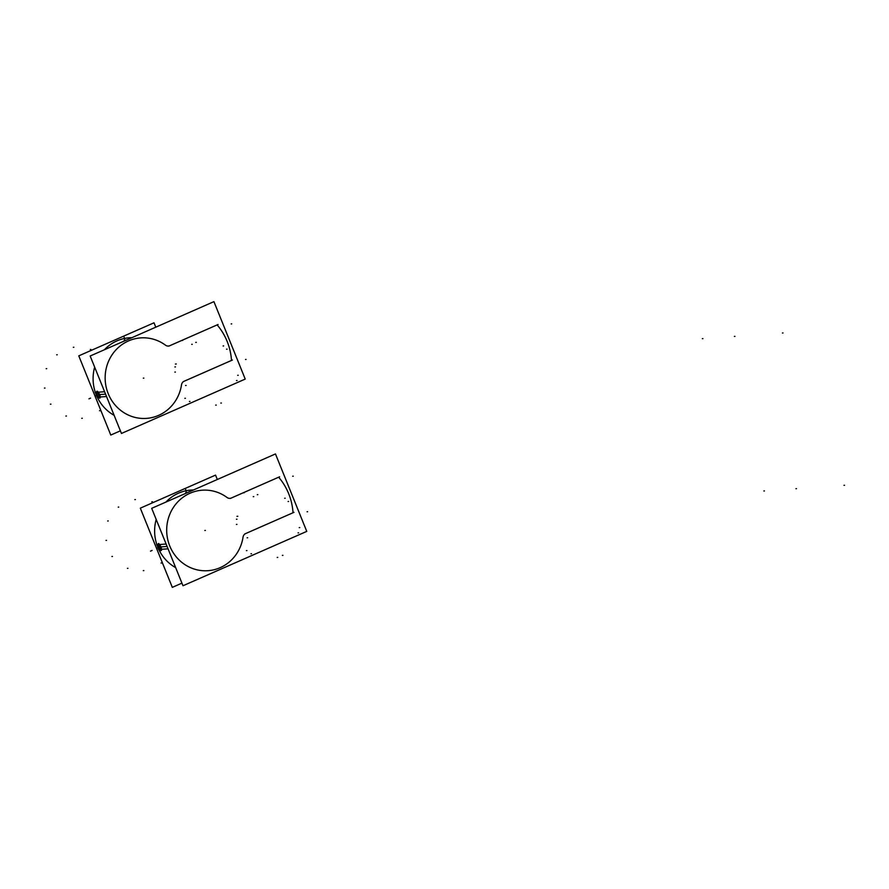 <?xml version="1.0" encoding="UTF-8"?>
<svg xmlns="http://www.w3.org/2000/svg" width="889" height="889" viewBox="0 0 889 889"><rect width="100%" height="100%" fill="white"/><g stroke="black" fill="none" stroke-linecap="round" stroke-linejoin="round"><path stroke-width="1.33" d="M129.261 337.776L129.483 337.764A41.272 39.294 86 0 0 104.413 349.744A41.272 39.294 86 0 1 131.905 337.676M96.223 394.816A41.272 39.294 86 0 1 94.656 367.135A41.272 39.294 86 0 0 96.223 394.816A41.272 39.294 86 0 0 114.125 415.33A41.272 39.294 86 0 1 96.223 394.816L96.868 394.772M97.023 391.282A3.667 1.067 66.3 0 1 99.624 394.583A3.667 1.067 66.3 0 1 99.979 398.005L97.123 391.238M96.99 391.349L96.79 391.927L96.99 391.349A3.667 1.067 -113.7 0 0 96.812 391.382A3.667 1.067 -113.7 0 0 96.523 392.327A3.023 0.878 -113.7 0 1 96.701 392.127A3.023 0.878 -113.7 0 1 97.145 392.227M190.802 490.083L191.024 490.072A41.272 39.294 86 0 0 165.954 502.052A41.272 39.294 86 0 1 193.446 489.983M157.764 547.124A41.272 39.294 86 0 1 156.186 519.443A41.272 39.294 86 0 0 157.764 547.124A41.272 39.294 86 0 0 175.666 567.638A41.272 39.294 86 0 1 157.764 547.124L158.564 547.068M158.775 543.523L161.509 550.291L158.653 543.546M158.153 545.346A3.667 1.067 -113.7 0 1 158.353 543.679A3.667 1.067 -113.7 0 1 158.531 543.657L158.309 544.557L158.52 543.657A3.667 1.067 -113.7 0 0 158.386 543.668M160.853 549.991L161.442 550.291L160.853 549.991M159.353 548.346A2.756 0.8 -113.7 0 0 160.453 549.624A2.756 0.8 -113.7 0 0 160.909 548.613A2.756 0.8 -113.7 0 0 159.898 545.913A2.756 0.8 -113.7 0 0 158.353 544.824A2.756 0.8 -113.7 0 0 159.353 548.346A2.756 0.8 -113.7 0 0 160.92 549.358A2.756 0.8 -113.7 0 0 159.898 545.913A2.756 0.8 -113.7 0 0 158.331 544.901A2.756 0.8 -113.7 0 0 159.353 548.346M161.087 549.791A3.023 0.878 -113.7 0 0 161.22 548.335A3.023 0.878 -113.7 0 1 160.887 549.813A3.023 0.878 -113.7 0 0 160.998 549.813A3.023 0.878 -113.7 0 0 161.198 548.435M161.131 547.957A3.023 0.878 -113.7 0 0 160.164 545.679A3.023 0.878 -113.7 0 0 158.998 544.301A3.023 0.878 -113.7 0 1 160.164 545.679A3.023 0.878 -113.7 0 1 161.131 547.957M97.023 395.083A2.756 0.8 -113.7 0 0 98.657 397.427A2.756 0.8 -113.7 0 0 98.635 394.794A2.756 0.8 -113.7 0 0 96.557 392.638A2.756 0.8 -113.7 0 0 97.023 395.083A2.756 0.8 -113.7 0 0 98.879 397.472A2.756 0.8 -113.7 0 0 98.635 394.794A2.756 0.8 -113.7 0 0 96.779 392.405A2.756 0.8 -113.7 0 0 97.023 395.083M99.524 396.861A3.023 0.878 -113.7 0 0 98.957 394.672A3.023 0.878 -113.7 0 0 97.757 392.605A3.023 0.878 -113.7 0 1 98.957 394.672A3.023 0.878 -113.7 0 1 99.524 396.861M96.779 392.105A3.023 0.878 -113.7 0 0 96.668 392.316A3.023 0.878 -113.7 0 1 97.334 392.193A3.023 0.878 -113.7 0 0 96.857 392.06M120.393 430.832L110.781 435.054L78.777 355.856L154.008 322.807L155.775 327.185M97.045 397.194L97.846 397.139M99.59 397.016L106.524 396.527M95.112 392.416L96.779 392.293M97.601 392.238L104.602 391.738M121.449 433.454L90.167 356.011L213.927 301.638L245.22 379.081L121.449 433.454M99.579 398.116A3.667 1.067 -113.7 0 0 99.768 398.094A3.667 1.067 -113.7 0 0 99.29 394.372A3.667 1.067 -113.7 0 0 96.857 391.36M98.868 397.661A3.667 1.067 -113.7 0 0 99.724 398.105M181.923 583.14L172.31 587.362L140.318 508.164L215.538 475.115L217.316 479.493M158.575 549.502L159.931 549.402M160.998 549.324L168.065 548.824M160.82 547.157A3.023 0.878 -113.7 0 0 159.042 544.368M161.042 547.802A3.023 0.878 -113.7 0 0 160.676 546.791M156.653 544.713L158.32 544.601M159.142 544.546L166.132 544.046M182.99 585.762L151.697 508.319L275.468 453.946L306.761 531.389L182.99 585.762M161.12 550.424A3.667 1.067 -113.7 0 0 161.298 550.402A3.667 1.067 -113.7 0 0 160.976 547.046A3.667 1.067 -113.7 0 0 158.642 543.69M159.064 547.924A3.667 1.067 -113.7 0 0 159.876 549.324M160.687 550.713L157.986 546.079L158.564 543.546L161.253 548.18L160.687 550.713M159.964 546.068A2.734 0.789 -113.7 0 0 158.342 544.846A2.734 0.789 -113.7 0 0 159.42 548.48M159.253 548.202A2.734 0.789 -113.7 0 0 160.442 549.624A2.734 0.789 -113.7 0 0 160.876 548.546A2.734 0.789 -113.7 0 0 159.798 545.79M160.931 549.858A3.023 0.878 -113.7 0 0 161.131 548.735M160.731 547.28A3.023 0.878 -113.7 0 0 159.92 545.602M160.109 545.913A3.023 0.878 -113.7 0 0 159.198 544.646M98.09 397.716L95.901 392.449L97.568 392.149L99.757 397.427L98.09 397.716M98.679 394.96A2.734 0.789 -113.7 0 0 96.545 392.66A2.734 0.789 -113.7 0 0 97.079 395.238M96.945 394.927A2.734 0.789 -113.7 0 0 98.646 397.427A2.734 0.789 -113.7 0 0 98.546 394.649M98.601 394.627L99.268 394.338M99.857 398.028A3.667 1.067 66.3 0 1 99.168 397.661M96.734 392.105A3.667 1.067 66.3 0 1 96.923 391.349M99.29 396.305A3.023 0.878 -113.7 0 0 98.735 394.572M98.879 394.916A3.023 0.878 -113.7 0 0 98.023 393.238M99.39 394.594L105.569 394.16M165.565 345.221A40.349 38.416 86 0 0 109.114 360.034A40.349 38.416 86 0 0 131.928 416.497A40.349 38.416 86 0 0 181.534 384.726A4.589 4.367 -94 0 1 184.134 381.248L231.496 360.445A58.696 55.885 86 0 0 217.138 324.907L169.777 345.71A4.589 4.367 -94 0 1 165.565 345.221A40.349 38.416 86 0 0 109.114 360.034A40.349 38.416 86 0 0 131.928 416.497A40.349 38.416 86 0 0 181.534 384.726A4.589 4.367 -94 0 1 184.134 381.248L231.496 360.445A58.696 55.885 86 0 0 217.138 324.907L169.777 345.71A4.589 4.367 -94 0 1 165.565 345.221M88.956 398.839L90.567 398.128L88.956 398.839M143.296 378.158L143.862 378.125M185.568 385.493L186.123 385.459M183.19 381.659L232.44 360.023M246.075 359.412L245.52 359.456M175.722 364.023L176.289 363.979M175.444 364.034L176 364.001M231.718 323.874L231.162 323.918M218.083 324.485L168.832 346.121M182.656 340.443L182.089 340.487M123.915 336.709A3.667 1.056 66.2 0 1 124.182 340.354M734.947 336.364L734.392 336.398M50.94 404.151L50.373 404.184M185.423 398.272L184.856 398.316M783.009 332.964L782.453 333.008L783.009 332.964M189.424 401.461L189.979 401.417M65.875 416.052L66.431 416.008M82.321 418.274L81.755 418.319M216.227 405.084L215.671 405.128M702.91 338.631L702.354 338.665M237.074 380.525L236.507 380.57M99.512 410.718L100.079 410.685M220.828 403.061L221.394 403.028M227.106 349.155L226.551 349.188M237.674 375.314L238.241 375.28M73.876 347.255L73.309 347.299M196.291 342.332L195.736 342.376M90.322 349.477L90.878 349.444M223.106 345.965L223.661 345.921M46.717 368.635L46.15 368.679M175.455 366.901L174.9 366.935M56.674 354.811L57.24 354.767M191.691 344.354L192.257 344.321M44.45 388.093L45.006 388.06M174.844 372.102L175.411 372.069M99.968 397.983L97.234 391.216M160.92 546.902L167.11 546.468M227.106 497.529A40.349 38.416 86 0 0 170.655 512.342A40.349 38.416 86 0 0 193.469 568.804A40.349 38.416 86 0 0 243.064 537.034A4.589 4.367 -94 0 1 245.675 533.556L293.026 512.753A58.696 55.885 86 0 0 278.668 477.215L231.318 498.018A4.589 4.367 -94 0 1 227.106 497.529A40.349 38.416 86 0 0 170.655 512.342A40.349 38.416 86 0 0 193.469 568.804A40.349 38.416 86 0 0 243.064 537.034A4.589 4.367 -94 0 1 245.675 533.556L293.026 512.753A58.696 55.885 86 0 0 278.668 477.215L231.318 498.018A4.589 4.367 -94 0 1 227.106 497.529M150.497 551.147L152.097 550.435L150.497 551.147M204.837 530.466L205.392 530.433M247.098 537.801L247.664 537.767M244.731 533.967L293.981 512.331M307.616 511.72L307.049 511.764M237.263 516.32L237.819 516.287M236.985 516.342L237.541 516.309M293.248 476.182L292.692 476.226M279.624 476.793L230.362 498.429M244.186 492.75L243.63 492.795M185.457 489.017A3.667 1.056 66.2 0 1 185.723 492.662M796.488 488.672L795.933 488.706M112.47 556.458L111.914 556.492M246.953 550.58L246.397 550.624M844.55 485.272L843.994 485.316L844.55 485.272M250.954 553.769L251.509 553.725M127.405 568.36L127.96 568.315M143.851 570.582L143.296 570.627M277.768 557.392L277.201 557.436M764.451 490.939L763.884 490.972M298.604 532.833L298.048 532.878M161.053 563.026L161.609 562.993M282.369 555.369L282.924 555.336M288.636 501.463L288.08 501.496M299.215 527.622L299.771 527.588M135.406 499.562L134.85 499.607M257.832 494.64L257.277 494.684M151.863 501.785L152.419 501.752M284.647 498.273L285.202 498.229M108.247 520.943L107.691 520.987M236.985 519.209L236.43 519.243M118.215 507.119L118.77 507.074M253.232 496.662L253.787 496.629M105.991 540.401L106.547 540.368M236.385 524.41L236.941 524.377M157.209 548.191L158.82 547.48L157.209 548.191M159.62 547.135L158.02 547.835L159.62 547.135M158.664 547.557L160.264 546.846L158.664 547.557M98.668 394.783L99.357 394.527M95.423 395.994L97.023 395.294L95.423 395.994M96.823 392.282L97.157 391.393L96.823 392.282M97.834 394.938L96.223 395.638L97.834 394.938M96.868 395.361L98.468 394.66L96.868 395.361M98.668 397.439L99.746 397.916M98.646 397.427L99.768 397.928"/></g></svg>
